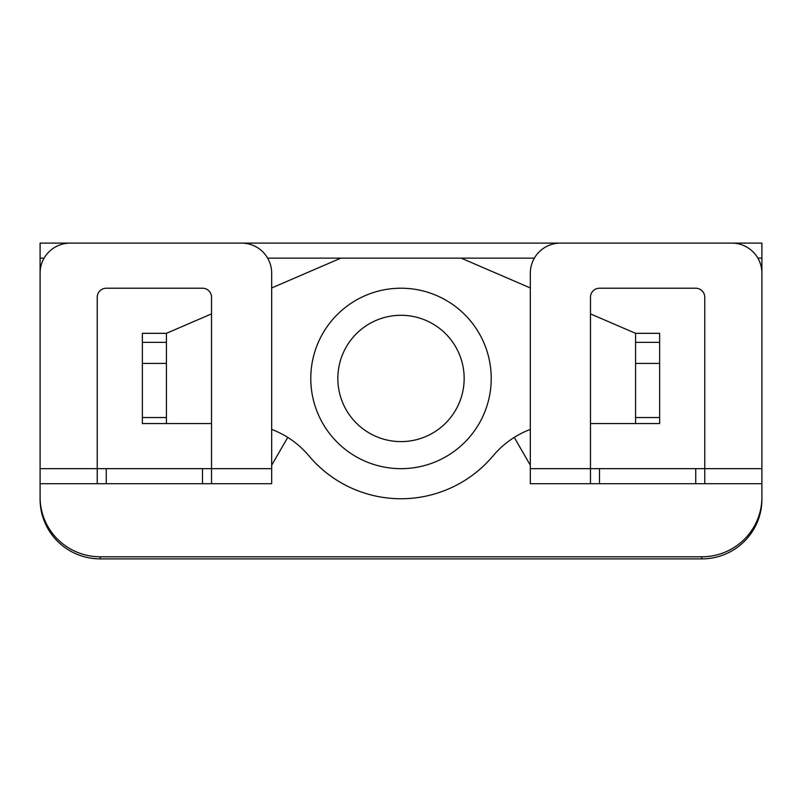 <?xml version="1.0" encoding="UTF-8"?>
<svg xmlns="http://www.w3.org/2000/svg" width="802" height="802" viewBox="0 0 802 802"><rect width="100%" height="100%" fill="white"/><g stroke="black" fill="none" stroke-linecap="round" stroke-linejoin="round"><path stroke-width="1.2" d="M44.13 258.144L40.1 258.144L40.1 243.106L761.9 243.106L761.9 483.706L695.735 483.706L695.735 468.669L704.757 468.669L704.757 297.241A9.022 9.022 0 0 0 695.735 288.219L599.495 288.219A9.022 9.022 0 0 0 590.472 297.241L590.472 468.669L695.735 468.669M599.495 468.669L599.495 483.706L590.472 483.706L590.472 468.669L530.322 468.669L530.322 273.181A30.075 30.075 0 0 1 560.397 243.106L731.825 243.106A30.075 30.075 0 0 1 761.9 273.181L761.9 468.669L704.757 468.669L704.757 483.706L761.9 483.706L761.9 499.325A60.15 59.569 180 0 1 701.75 558.894L100.25 558.894A60.15 59.569 180 0 1 40.1 499.325L40.1 497.24A60.15 59.569 -0 0 0 100.25 556.799L100.25 558.894M106.265 483.706L97.242 483.706L97.242 468.669L106.265 468.669L106.265 483.706L202.505 483.706L202.505 468.669L211.527 468.669L211.527 483.706L271.678 483.706L271.678 273.181A30.075 30.075 0 0 0 241.602 243.106L70.175 243.106A30.075 30.075 0 0 0 40.1 273.181L40.1 497.24M40.1 258.144L40.1 468.669L97.242 468.669L97.242 297.241A9.022 9.022 0 0 1 106.265 288.219L202.505 288.219A9.022 9.022 0 0 1 211.527 297.241L211.527 468.669L271.678 468.669M97.242 483.706L40.1 483.706L97.242 483.706M540.989 483.706L590.472 483.706L530.322 483.706L530.322 468.669M261.011 483.706L202.505 483.706M202.505 468.669L106.265 468.669M599.495 483.706L695.735 483.706M701.75 558.894L701.75 556.799L100.25 556.799M701.75 556.799A60.15 59.569 -0 0 0 761.9 497.24M530.322 465.23L514.252 437.391M287.748 437.391L271.678 465.23M337.842 378.444A63.157 63.157 0 0 0 401 441.601A63.157 63.157 0 0 0 464.157 378.444A63.157 63.157 0 0 0 401 315.286A63.157 63.157 0 0 0 337.842 378.444M491.225 378.444A90.225 90.225 0 0 0 401 288.219A90.225 90.225 0 0 0 310.775 378.444A90.225 90.225 0 0 0 401 468.669A90.225 90.225 0 0 0 491.225 378.444M166.415 423.556L142.355 423.556L142.355 363.406L166.415 363.406L166.415 423.556L211.527 423.556M271.678 429.401A90.225 90.225 0 0 1 308.85 455.777A120.3 120.3 0 0 0 493.15 455.777A90.225 90.225 0 0 1 530.322 429.401M590.472 423.556L635.585 423.556L635.585 363.406L659.645 363.406L659.645 342.354L635.585 342.354L635.585 363.406M635.585 342.354L635.585 333.331L659.645 333.331L635.585 333.331L590.472 313.883M530.322 287.958L461.15 258.144L340.85 258.144L271.678 287.958M211.527 313.883L166.415 333.331L142.355 333.331L166.415 333.331L166.415 342.354L142.355 342.354L142.355 363.406M635.585 417.541L659.645 417.541L659.645 423.556L635.585 423.556M659.645 333.331L659.645 342.354M659.645 417.541L659.645 363.406M142.355 342.354L142.355 333.331M166.415 363.406L166.415 342.354M761.9 258.144L757.87 258.144M534.353 258.144L461.15 258.144M340.85 258.144L267.647 258.144M142.355 417.541L166.415 417.541"/></g></svg>
